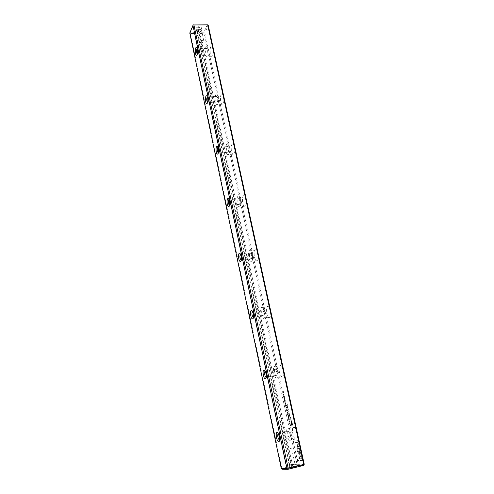 <?xml version="1.0" encoding="UTF-8"?>
<svg xmlns="http://www.w3.org/2000/svg" width="494" height="494" viewBox="0 0 494 494"><rect width="100%" height="100%" fill="white"/><g stroke="black" fill="none" stroke-linecap="round" stroke-linejoin="round"><path stroke-width="0.37" stroke-dasharray="2.47 1.85" d="M287.854 414.676L288.36 414.145L287.977 414.781L288.644 415.473L287.916 414.941M297.709 445.273L300.79 450.398L299.605 458.364L298.747 458.395L299.926 450.448L297.542 446.483L297.709 445.273L297.542 446.483M297.357 446.533L299.735 450.497L298.561 458.438L299.42 458.413L300.79 450.405L297.524 445.316M302.97 460.334L297.777 460.457L297.425 458.809L301.735 458.685L300.154 456.024L300.327 454.832L302.606 458.642L302.785 460.377L302.606 458.642M297.129 450.633L297.524 446.786L298.203 447.922L297.814 450.59L299.333 453.146L299.154 454.338L297.129 450.633M288.867 418.56L289.126 419.684L289.144 418.517L289.447 419.134L289.157 419.943L288.681 418.603L289.126 420.017L289.268 419.171L288.959 418.56L288.941 419.727L288.681 418.603M286.86 407.229L286.995 407.865L286.409 407.988L286.569 406.667L286.86 407.229L286.384 406.71L286.224 408.025L286.81 407.902L286.674 407.266M289.663 423.006L290.311 423.154L289.712 423.253M285.52 403.894L285.273 402.746L285.538 403.635L285.625 402.727L285.983 403.536L285.859 402.635L286.106 403.759L285.341 403.931L286.106 403.759M288.971 416.917L288.706 417.782L288.354 417.029L288.626 416.17L288.971 416.917L288.44 416.207L288.175 417.066L288.521 417.819L288.786 416.961M286.421 405.228L286.563 405.87L285.977 406L285.699 404.716L286.075 405.018L286.199 404.666L286.421 405.228L285.513 404.753L285.791 406.037L286.378 405.907L286.242 405.265M284.513 398.417L284.272 397.312L284.742 398.325L284.556 397.3L284.834 397.868L284.766 398.578L284.316 397.559L284.285 398.442L284.136 397.602L284.587 398.615L284.655 397.905L284.371 397.337L284.563 398.368L284.087 397.349L284.334 398.454M299.018 442.241L298.444 446.187L297.765 445.051L298.16 442.321L293.93 442.686L293.578 441.056L298.66 440.592L299.018 442.241L298.66 440.592M304.218 464.243L298.252 464.304L204.843 32.931L208.246 25.392M297.129 432.923C296.456 430.132 295.542 428.292 294.368 427.396C291.133 425.044 292.312 437.178 295.498 438.999C297.314 439.549 297.857 437.523 297.129 432.923M283.488 370.519C282.901 368.061 282.099 366.443 281.08 365.665C278.011 363.417 278.777 375.094 281.808 376.836C283.642 377.311 284.198 375.205 283.488 370.519M270.446 310.88C269.94 308.707 269.236 307.287 268.347 306.613C265.445 304.465 265.877 315.796 268.748 317.451C270.576 317.84 271.144 315.647 270.446 310.88M257.979 253.83L256.139 250.063C253.41 248.019 253.564 259.103 256.269 260.659C258.084 260.949 258.652 258.671 257.979 253.83M246.037 199.199L244.419 195.871C241.862 193.92 241.794 204.837 244.345 206.301C246.129 206.473 246.691 204.108 246.037 199.199M234.588 146.848L233.174 143.884C230.772 142.031 230.531 152.837 232.927 154.208C234.675 154.264 235.23 151.806 234.588 146.848M223.609 96.62L222.362 93.977C220.108 92.224 219.737 102.968 221.985 104.246C223.689 104.178 224.233 101.634 223.609 96.62M213.068 48.4L211.963 46.041C209.857 44.367 209.382 55.093 211.5 56.285C213.149 56.088 213.674 53.457 213.068 48.4M292.152 422.592L292.72 425.198L291.096 425.439L290.96 424.797L291.67 424.692L291.238 422.716C290.88 421.184 290.873 420.406 291.219 420.375L292.152 422.592L291.034 420.419C290.688 420.45 290.694 421.228 291.059 422.753L291.485 424.735L290.775 424.84L290.91 425.476L292.534 425.235L291.966 422.636M284.575 399.535L285.162 399.393L284.63 399.776M290.7 424.957L290.818 425.476L290.219 425.562L290.182 424.031L290.7 424.957L290.003 424.068L290.034 425.606L290.633 425.513L290.521 424.994M289.527 416.047L289.848 413.639L288.601 413.873L288.49 413.367L290.064 413.064L289.799 416.244L291.38 419.103L289.793 419.369L289.682 418.863L290.941 418.646L289.527 416.047L290.756 418.69L289.503 418.906L289.614 419.412L291.194 419.14L289.62 416.288L289.885 413.108L288.311 413.41L288.416 413.916L289.663 413.676L289.348 416.09M284.958 400.523L285.205 401.622L285.229 400.461L285.526 401.054L285.396 401.906L284.958 400.523L284.748 401.258L285.211 401.943L285.106 400.511L285.155 401.684L284.772 400.56M287.57 410.508L287.712 411.15L287.119 411.267L286.841 409.983L287.218 410.292L287.347 409.946L287.57 410.508L286.656 410.02L286.934 411.311L287.527 411.193L287.385 410.545M284.106 394.502L283.84 395.373L283.507 394.657L283.778 393.786L284.106 394.502L283.599 393.823L283.655 395.416L283.927 394.539M283.877 396.299L284.507 396.386L283.927 396.54M287.551 413.274L287.372 412.101L287.57 413.015L287.588 412.12L288.021 412.928L287.897 412.021L288.144 413.157L287.372 413.311L288.144 413.157M283.167 393.02L283.605 392.662L282.858 391.606L283.433 391.446L283.013 391.791L283.741 392.86L282.982 393.057L283.741 392.86M286.761 405.463L286.637 404.876L287.86 404.598L287.99 405.191L286.582 405.506L287.99 405.191M289.601 421.882L289.354 420.758L289.836 421.814L289.645 420.771L289.935 421.357L289.867 422.067L289.398 421.012L289.373 421.913L289.218 421.055L289.682 422.111L289.75 421.401L289.459 420.814L289.657 421.857L289.169 420.795L289.416 421.925M287.854 411.366L288.002 412.058L288.218 411.292L288.373 411.984M288.317 409.841L287.736 409.958L288.113 408.019L287.02 406.661L287.527 406.55L288.607 409.829L288.132 409.878L288.607 409.829M281.808 468.287L190.357 33.462L194.395 33.438L286.366 467.157L281.808 468.287L281.654 468.88M207.338 24.7L203.948 32.252L199.193 32.277L199.897 33.407L292.559 465.626L292.269 466.799L291.435 467.145L291.954 467.145L290.256 467.571L197.057 30.875L196.76 31.548L289.737 467.571L290.256 467.571M199.897 33.407L203.899 33.382L297.061 464.514L292.559 465.626M292.269 466.799L297.616 465.471L303.575 465.434M282.352 469.257L287.761 467.917L286.366 467.157M289.737 467.571L287.761 467.917M291.441 467.355L289.194 468.25C291.812 468.009 294.307 467.466 296.678 466.632C296.715 466.311 294.967 466.552 291.441 467.355M194.395 33.438L195.192 32.301L196.76 31.548M195.192 32.301L190.394 32.326L193.574 24.719M291.435 467.145L198.273 31.542L199.193 32.277M198.273 31.542L198.563 30.863L197.057 30.875M198.001 30.43C194.698 29.572 194.871 28.337 198.52 26.732C202.454 26.812 203.022 27.892 200.218 29.986L198.001 30.43M279.69 440.179L279.715 440.173C280.339 439.851 280.475 438.697 280.117 436.721L279.122 434.152L278.196 433.541M290.244 434.393L288.749 431.348C287.008 430.046 287.656 436.715 289.373 437.721C290.349 438.024 290.639 436.912 290.244 434.393M291.232 434.275C290.565 431.478 289.657 429.626 288.508 428.724C285.322 426.353 286.508 438.518 289.638 440.364C291.429 440.92 291.96 438.894 291.232 434.275M266.309 377.484L266.334 377.484C266.995 377.138 267.143 375.94 266.791 373.896L265.939 371.667L265.08 371.099M276.757 371.97L275.454 369.296C273.806 368.049 274.232 374.471 275.862 375.428C276.85 375.693 277.146 374.538 276.757 371.97M277.677 371.642C277.103 369.172 276.307 367.548 275.3 366.764C272.28 364.498 273.065 376.206 276.047 377.972C277.844 378.453 278.394 376.342 277.677 371.642M253.521 317.599L253.564 317.593C254.243 317.222 254.41 315.981 254.058 313.875L253.329 311.93L252.539 311.405M263.876 312.313L262.734 309.96C261.178 308.769 261.419 314.999 262.969 315.913C263.95 316.123 264.253 314.925 263.876 312.313M264.728 311.788C264.222 309.608 263.53 308.182 262.654 307.503C259.801 305.341 260.252 316.703 263.074 318.371C264.87 318.766 265.426 316.574 264.728 311.788M241.294 260.332L241.356 260.326C242.054 259.924 242.233 258.634 241.881 256.472L241.251 254.768L240.522 254.293M251.551 255.237L250.551 253.169C249.087 252.033 249.18 258.127 250.637 258.986C251.613 259.14 251.915 257.893 251.551 255.237M252.348 254.546L250.526 250.767C247.846 248.704 248.019 259.819 250.686 261.388C252.465 261.684 253.021 259.399 252.348 254.546M229.58 205.51L229.673 205.51C230.383 205.066 230.568 203.732 230.223 201.515L229.679 200.014L229.006 199.595M239.744 200.595L238.874 198.761C237.497 197.68 237.472 203.676 238.843 204.485C239.806 204.578 240.103 203.281 239.744 200.595M240.485 199.737L238.892 196.39C236.373 194.432 236.336 205.374 238.843 206.85C240.597 207.029 241.146 204.658 240.485 199.737M218.367 152.986L218.49 152.992C219.206 152.504 219.392 151.121 219.058 148.855L218.576 147.533L217.953 147.156M228.432 148.219L227.666 146.588C226.376 145.563 226.258 151.497 227.549 152.257C228.487 152.282 228.784 150.936 228.432 148.219M229.123 147.212L227.722 144.242C225.363 142.383 225.153 153.22 227.506 154.591C229.222 154.653 229.759 152.189 229.123 147.212M207.616 102.604L207.77 102.622C208.487 102.085 208.672 100.659 208.345 98.349L207.338 96.849M217.582 97.973L216.903 96.521C215.699 95.552 215.508 101.455 216.718 102.159C217.632 102.116 217.922 100.72 217.582 97.973M218.225 96.836L216.989 94.187C214.779 92.421 214.439 103.197 216.65 104.481C218.317 104.413 218.848 101.863 218.225 96.836M197.304 54.241L197.489 54.278C198.199 53.692 198.384 52.222 198.057 49.869L197.137 48.548M207.165 49.74L206.566 48.437C205.436 47.517 205.189 53.408 206.325 54.062C207.214 53.951 207.492 52.506 207.165 49.74M207.764 48.474L206.671 46.109C204.596 44.429 204.158 55.186 206.239 56.378C207.857 56.18 208.363 53.55 207.764 48.474M291.262 464.434L289.916 465.033L294.949 463.847L291.262 464.434M291.139 464.768L289.527 465.484L295.542 464.07L291.139 464.768M291.54 466.645L289.688 467.373L295.949 465.953L291.54 466.645M288.027 449.312L291.676 448.676L288.027 449.312M198.699 31.931C200.471 31.752 201.416 31.159 201.533 30.146C199.737 28.88 198.224 29.189 197.007 31.079L198.699 31.931M198.539 31.949L196.513 30.931C196.032 29.072 201.713 27.905 201.923 29.819C201.787 31.029 200.657 31.74 198.539 31.949M198.255 30.609L196.229 29.591C195.748 27.726 201.422 26.559 201.638 28.479L200.082 30.239L198.255 30.609M201.033 42.83L199.335 42.009C200.576 40.156 202.089 39.847 203.886 41.07C203.763 42.058 202.812 42.645 201.033 42.83M189.782 33.024L190.357 33.462M298.252 464.304L297.759 464.891L297.061 464.514M203.899 33.382L204.294 32.814L204.843 32.931M203.948 32.252L204.294 32.814M189.999 32.9L190.394 32.326M297.759 464.891L297.616 465.471M291.954 467.145L198.563 30.863M298.469 440.636L293.393 441.099L293.745 442.729L297.975 442.365L297.573 445.094L298.259 446.23L298.833 442.284M291.194 421.246L291.67 424.704L292.207 424.624L291.38 421.203L292.392 424.581L291.855 424.661L291.38 421.203M284.445 399.813L285.026 399.671L284.396 399.572M286.007 404.957L286.075 405.722L286.007 404.957L286.434 405.642L286.187 404.919M290.058 424.327L290.052 425.346L290.515 425.278L290.237 424.284M288.718 416.973L288.477 416.467L288.484 417.56L288.904 416.93L288.669 417.523L288.663 416.43L288.904 416.93M285.625 403.617L285.087 402.789L285.341 403.931M285.921 403.802L285.612 402.684L285.983 403.536M289.533 423.29L290.077 422.95L289.478 423.049M287.15 410.236L287.224 410.996L287.335 410.193L287.582 410.922L287.335 410.193M286.44 406.963L286.501 407.717L286.44 406.963L286.878 407.636L286.619 406.926M296.943 450.676L298.969 454.381L299.148 453.189L297.629 450.633L298.018 447.965L297.339 446.829L296.943 450.676M302.414 458.691L300.142 454.875L299.969 456.067L301.55 458.728L297.24 458.852L297.598 460.501L302.785 460.377M287.73 414.985L288.465 415.51L287.792 414.824L288.119 413.916L287.675 414.713M283.859 394.558L283.636 394.076L283.395 394.681L283.624 395.157L283.815 394.039L284.044 394.521M283.747 396.577L284.272 396.188L283.692 396.336M287.656 413.003L287.119 412.157L287.372 413.311M287.959 413.2L287.644 412.076L288.021 412.928M283.562 392.897L282.827 391.828L283.253 391.483L282.679 391.643L283.426 392.699L282.982 393.057M287.804 405.234L287.675 404.642L286.452 404.913L286.582 405.506M288.002 412.058L288.218 411.292M288.422 409.872L287.341 406.587L286.841 406.698L287.928 408.056L287.557 409.995L288.132 409.878M286.001 405.364L286.359 405.284M287.144 410.638L287.502 410.563M286.427 407.365L286.798 407.284M288.749 431.348L278.659 433.646M289.373 437.721L279.715 439.956M294.368 427.396L288.508 428.724M295.498 438.999L289.638 440.364M275.454 369.296L265.519 371.204M275.862 375.428L266.34 377.286M281.08 365.665L275.3 366.764M281.808 376.836L276.047 377.972M262.734 309.96L252.947 311.51M262.969 315.913L253.552 317.426M268.347 306.613L262.654 307.503M268.748 317.451L263.074 318.371M250.551 253.169L240.911 254.385M250.637 258.986L241.325 260.19M256.139 250.063L250.526 250.767M256.269 260.659L250.686 261.388M238.874 198.761L229.37 199.669M238.843 204.485L229.611 205.399M244.419 195.871L238.892 196.39M244.345 206.301L238.843 206.85M227.666 146.588L218.305 147.218M227.549 152.257L218.391 152.899M233.174 143.884L227.722 144.242M232.927 154.208L227.506 154.591M216.903 96.521L207.684 96.892M216.718 102.159L207.634 102.548M222.362 93.977L216.989 94.187M221.985 104.246L216.65 104.481M206.566 48.437L197.477 48.566M206.325 54.062L197.316 54.217M211.963 46.041L206.671 46.109M211.5 56.285L206.239 56.378M289.916 465.033L289.527 465.484M294.708 464.002L295.251 464.249M295.949 465.953L295.542 464.07M289.546 467.336L289.144 465.447M289.688 467.373L289.194 468.25M295.863 466.046L296.678 466.632M294.949 463.847L291.676 448.676M289.595 465.002L286.353 449.818M291.392 448.811L288.657 447.57L286.718 449.818M196.229 29.591L196.513 30.931M201.638 28.479L201.923 29.819M197.007 31.079L199.335 42.009M201.533 30.146L203.886 41.07M197.693 48.826L196.853 47.918M197.489 54.278L197.168 54.655M279.122 434.152L278.122 433.429M253.329 311.93L252.397 311.177M207.925 97.176L207.072 96.305M207.77 102.622L207.511 102.937M265.939 371.667L264.975 370.932M241.251 254.768L240.343 253.99M229.679 200.014L228.796 199.206M218.576 147.533L217.712 146.693"/><path stroke-width="0.74" d="M207.696 24.935L208.246 25.392L304.218 464.243L304.082 464.835L303.73 464.453L207.696 24.935L193.914 24.959L288.181 468.312L303.73 464.453M304.082 464.835L303.575 465.434L288.039 469.3L282.352 469.257L281.29 468.497L286.958 468.522L192.95 25.422L189.782 33.024L281.29 468.497M193.914 24.959L207.894 24.817M197.347 49.344C197.791 52.537 197.538 54.525 196.587 55.322C194.692 55.587 195.062 44.979 196.853 47.918L197.347 49.344M279.468 436.918C279.95 439.611 279.765 441.173 278.919 441.605C276.177 441.963 274.892 428.878 278.122 433.429L279.468 436.918M253.385 313.814C253.86 316.679 253.638 318.364 252.712 318.865C250.162 319.124 249.661 307.175 252.397 311.177L253.385 313.814M207.641 97.898C208.091 101.042 207.832 102.974 206.869 103.697C204.843 103.95 205.127 93.187 207.072 96.305L207.641 97.898M266.13 373.958C266.606 376.743 266.402 378.361 265.513 378.824C262.851 379.12 261.999 366.665 264.975 370.932L266.13 373.958M241.202 256.3C241.671 259.245 241.436 260.986 240.485 261.536C238.059 261.771 237.836 250.236 240.343 253.99L241.202 256.3M229.531 201.243C230 204.257 229.753 206.066 228.79 206.665C226.493 206.9 226.493 195.686 228.796 199.206L229.531 201.243M218.354 148.49C218.817 151.572 218.564 153.443 217.595 154.103C215.433 154.338 215.594 143.383 217.712 146.693L218.354 148.49M278.196 433.541C277.276 435.412 277.64 437.579 279.289 440.055L279.69 440.179M265.08 371.099C264.117 372.884 264.407 374.971 265.939 377.367L266.309 377.484M252.539 311.405C251.557 313.14 251.773 315.172 253.194 317.488L253.521 317.599M240.522 254.293C239.541 256.009 239.707 257.985 241.016 260.227L241.294 260.332M229.006 199.595C228.037 201.311 228.16 203.256 229.37 205.418L229.58 205.51M217.953 147.156C217.014 148.898 217.101 150.818 218.212 152.912L218.367 152.986M207.338 96.849C206.443 98.633 206.504 100.535 207.523 102.554L207.616 102.604M197.137 48.548C196.285 50.388 196.328 52.278 197.267 54.217L197.304 54.241M286.958 468.522L287.675 468.911L288.181 468.312M193.358 24.842L192.95 25.422M287.675 468.911L288.039 469.3M279.715 439.956L279.289 440.055M266.34 377.286L265.939 377.367M253.552 317.426L253.194 317.488M241.325 260.19L241.016 260.227M197.168 54.655L196.587 55.322M279.684 440.234L278.919 441.605M253.502 317.679L252.712 318.865M207.511 102.937L206.869 103.697M266.297 377.54L265.513 378.824M241.257 260.455L240.485 261.536M229.531 205.695L228.79 206.665M218.292 153.239L217.595 154.103"/></g></svg>

